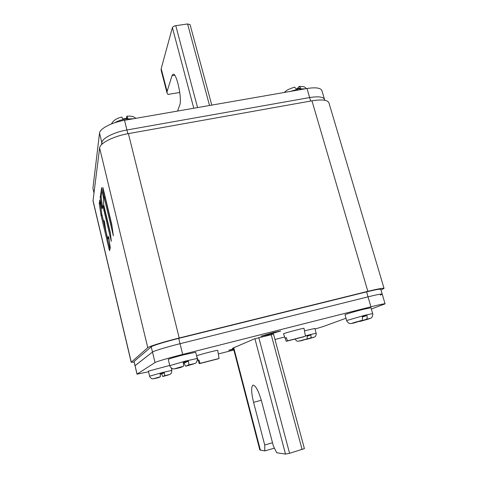 <?xml version="1.0" encoding="UTF-8"?>
<svg xmlns="http://www.w3.org/2000/svg" width="478" height="478" viewBox="0 0 478 478"><rect width="100%" height="100%" fill="white"/><g stroke="black" fill="none" stroke-linecap="round" stroke-linejoin="round"><path stroke-width="0.72" d="M310.67 101.043L309.648 97.56C318.372 96.18 323.331 96.807 324.526 99.448C323.331 96.807 318.372 96.18 309.648 97.56L126.927 129.986C114.146 132.155 102.059 138.321 101.826 142.599L101.557 144.625L101.826 142.599C102.059 138.321 114.146 132.155 126.927 129.986L127.853 133.715M148.556 371.782L136.977 374.178L155.033 362.527C156.151 361.667 169.493 357.747 182.686 354.419L370.94 306.798C379.861 304.564 384.581 303.578 385.083 303.835L380.775 289.28C380.213 288.843 375.481 289.716 366.572 291.885L178.7 338.382C165.537 341.621 152.285 345.714 151.233 346.825L134.061 361.482L134.981 365.784L152.494 352.047C153.569 351.019 166.852 346.98 180.027 343.712L368.024 296.844C376.939 294.651 381.665 293.743 382.209 294.125L380.351 295.135M324.777 100.278L321.909 90.599C320.684 87.856 315.713 87.163 306.995 88.508L309.648 97.56L126.927 129.986L124.525 120.307C111.762 122.434 99.729 128.69 99.532 133.105L92.923 188.177L93.933 192.819M306.995 88.508L124.525 120.307M382.209 294.125C381.665 293.743 376.939 294.651 368.024 296.844L366.572 291.885M178.7 338.382L180.027 343.712L368.024 296.844L370.94 306.798M182.686 354.419L180.027 343.712C166.852 346.98 153.569 351.019 152.494 352.047L151.233 346.825M134.061 361.482L135.059 365.676L152.494 352.047L155.033 362.527M137.055 374.089L135.059 365.676L136.977 374.178M385.083 303.835L371.346 309.033M346 318.246L323.373 326.474L314.99 329.043M284.667 337.002L274.969 339.482M233.856 349.998L218.315 353.971M197.737 359.235L197.384 359.325M233.419 348.313L232.499 348.366L232.858 348.145L254.35 338.896L273.536 334.158M268.283 334.702L280.676 331.015L273.422 332.539L260.964 336.243L268.283 334.702M233.545 348.797L229.123 350.177L233.652 349.203M233.557 348.85L229.315 350.171L233.658 349.233L228.771 350.314L233.557 348.832M136.015 118.305L133.344 116.734C131.898 116.19 129.741 116.005 126.873 116.178L127.787 118.102L122.756 118.974L121.848 117.044C116.632 118.251 113.178 120.546 111.476 123.933M126.873 116.178L126.329 118.281M306.44 88.609C304.964 87.211 303.972 86.572 303.476 86.685L299.186 86.351L300.638 88.066L296.145 88.848L294.615 87.145C286.854 89.637 286.113 90.856 284.356 92.457M299.186 86.351L297.352 88.573M372.673 313.562L370.97 307.742L362.814 309.457C354.586 311.525 344.554 314.518 345.002 314.751L346.664 320.553L364.529 315.361L372.673 313.562C373.204 314.924 371.872 318.264 370.803 318.151L359.761 321.473L366.363 319.256C367.134 318.808 367.325 317.547 366.925 315.462L362.294 316.645C362.7 318.736 362.521 320.003 361.75 320.439L355.184 322.644M359.103 321.33L359.761 321.473M362.378 317.045L366.925 315.462M197.259 358.476L195.699 352.268L184.066 354.712C174.59 357.162 169.32 358.733 168.268 359.414L169.798 365.646L185.643 361.039L197.259 358.476C197.755 359.916 196.321 363.417 195.144 363.346L185.739 366.196C185.333 366.136 184.849 365.09 184.269 363.071L183.337 363.316M183.403 366.25L180.648 367.504C172.504 369.416 173.418 368.998 183.403 366.25C183.701 365.915 183.624 364.642 183.164 362.432L188.374 361.099C188.828 363.304 188.9 364.571 188.589 364.917L185.739 366.196C195.657 363.465 196.607 363.041 188.589 364.917M184.269 363.071L188.374 361.099M169.798 365.646C169.439 366.112 172.486 369.404 172.958 368.777C174.829 368.855 173.054 369.321 180.648 367.504L180.624 367.51M169.744 365.437L148.401 371.137L149.614 376.186L162.12 372.613L171.871 370.378L171.471 373.019L169.863 374.447L162.729 376.527L161.66 373.939L160.232 374.316M160.393 376.772L158.6 377.59C151.831 379.221 152.428 378.952 160.393 376.772L160.112 373.742L164.336 372.655L164.599 375.684L162.741 376.521C170.67 374.358 171.291 374.077 164.599 375.684M161.66 373.939L164.336 372.655M305.394 335.789L316.155 333.214L314.829 328.446L304.48 330.848M306.762 338.962L302.449 340.42C297.167 341.668 298.607 341.184 306.762 338.962C307.264 338.651 307.342 337.641 307.007 335.938L310.849 334.953C311.184 336.643 311.094 337.653 310.586 337.976L305.735 339.308M307.073 336.267L310.849 334.953M286.394 337.785L285.103 338.113L286.346 337.653L287.511 340.85L305.472 336.207L304.02 328.356C304.534 327.789 286.507 332.491 283.902 333.602L283.502 333.817L286.25 341.31L304.08 336.584M305.472 336.207L287.511 340.85M285.103 338.113L286.262 341.292M304.104 336.703L286.25 341.31M198.968 360.179L198.131 360.382L198.92 360.042L200.067 363.346L219.055 358.464L217.717 350.368C218.267 349.747 198.221 354.921 196.727 355.793L196.601 355.865M200.067 363.346L219.055 358.464M196.703 356.253L199.284 363.674L218.147 358.697M218.171 358.817L199.284 363.674M211.772 105.1L190.077 24.623L187.585 23.96L175.773 25.693C173.944 26.051 172.821 26.69 172.397 27.616L161.182 68.653L161.146 70.284L167.043 92.977L167.109 91.453L172.002 75.679L173.12 74.204C176.645 72.68 182.345 99.406 179.722 105.13L177.565 111.069M167.043 92.977L168.023 94.435L179.776 92.457M273.47 333.919L304.402 448.633L289.584 453.299L285.515 454.088L276.744 452.75L273.38 446.07L261.681 401.58C258.646 391.124 255.796 385.627 253.119 385.089L253.047 385.107C251.028 386.696 251.207 392.444 253.579 402.356L264.722 445L264.824 450.927L259.841 449.965L233.324 347.942M264.824 450.927L274.42 448.125M272.508 442.742L264.722 445M134.115 362.121L131.277 362.187L147.768 347.685C148.897 346.43 164.091 341.728 179.214 338.012L367.845 291.341C378.02 288.867 383.422 287.876 384.049 288.377L380.984 289.997M384.049 288.377L328.936 102.86C327.597 99.902 321.945 99.221 311.967 100.816L128.403 133.613C113.71 136.128 99.83 143.173 99.621 147.971L93.001 200.915L131.199 362.312M105.967 231.489L104.437 221.511L104.108 220.579L103.786 222.073L101.76 213.983L99.747 199.989L99.281 203.73L100.966 214.885L109.211 249.719L109.564 250.657L110.299 247.849L108.942 238.301L108.416 236.377L107.795 238.898L105.967 231.489M110.293 232.416L103.541 203.975L103.672 199.404L101.695 187.633L100.213 196.96L101.653 206.908L102.167 208.784L102.692 205.851L103.051 206.735L111.308 241.354L110.293 232.416M104.055 197.211L113.37 235.809L111.768 224.421L102.925 187.519L104.055 197.211L104.993 197.026L104.67 194.797M108.643 238.689L108.876 237.93M109.976 249.086L101.641 213.415M101.539 212.74L100.272 201.973M110.538 234.118L103.601 205.665M102.543 206.717L101.109 196.781L102.25 189.718M112.282 227.624L104.993 197.026M102.172 144.033L99.532 133.105M92.923 188.177L93.963 192.556M133.613 118.723L125.457 119.058C121.155 119.841 117.54 121.089 114.606 122.798M305.317 88.8L298.648 88.932L290.289 91.423M366.363 319.256C373.671 317.44 368.401 319.19 359.797 321.461M355.279 322.62C349.34 323.976 351.497 323.248 361.75 320.439M310.586 337.976C315.761 336.751 314.303 337.241 306.207 339.446M209.525 105.489L187.585 23.96M161.182 68.653L167.109 91.453M193.781 108.243L172.397 27.616M174.679 75.249L172.002 75.679M175.773 25.693L197.563 107.58M233.766 347.757L260.42 450.252M285.515 454.088L254.911 338.699M302.12 449.601L271.146 334.492M258.795 337.629L289.584 453.299M261.311 400.229L253.579 402.356M92.971 200.378L131.277 362.187M367.845 291.341L311.967 100.816M128.403 133.613L179.214 338.012M147.768 347.685L99.621 147.971M107.819 238.869L108.697 238.677M109.211 249.719L109.844 249.582M102.017 215.632L101.151 215.805M100.966 214.885L101.832 214.706M100.159 203.556L99.281 203.73M99.239 203.144L100.111 202.971M103.81 222.031L104.521 221.888M103.953 206.556L103.051 206.735M101.653 206.908L102.537 206.735M101.157 197.39L100.255 197.563M100.213 196.96L101.109 196.781M105.19 198.035L104.252 198.221M206.114 106.086L218.566 103.911M346.664 320.553C346.192 320.672 348.886 323.714 349.358 323.337C350.804 323.469 349.43 324.036 355.232 322.632M171.279 367.97L171.871 370.378M149.614 376.186C149.238 376.55 152.141 379.424 152.315 378.749C153.683 378.803 152.906 378.982 158.6 377.59M316.155 333.214C316.591 334.708 315.217 337.175 314.518 337.002L306.189 339.452M295.189 339.195C296.264 340.689 297.113 341.37 297.746 341.238L302.419 340.426M108.679 238.713L107.795 238.898M104.527 221.917L103.786 222.073M103.624 205.624L102.716 205.803"/></g></svg>
